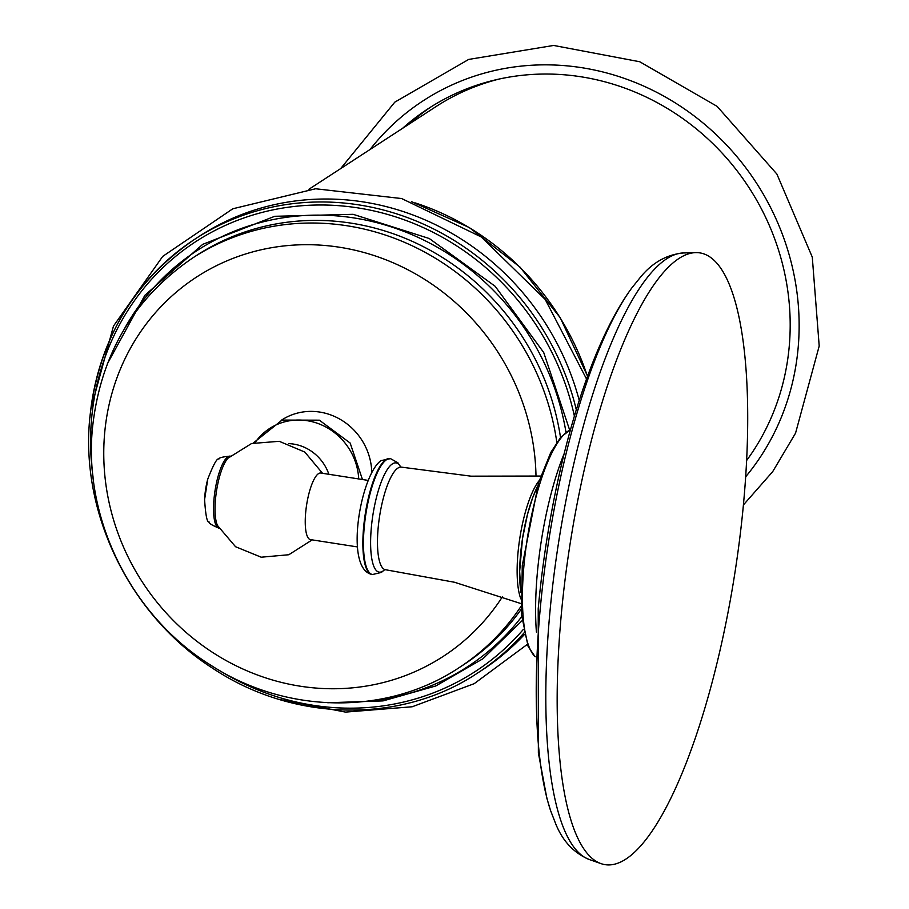 <?xml version="1.0" encoding="UTF-8"?>
<svg xmlns="http://www.w3.org/2000/svg" width="909" height="909" viewBox="0 0 909 909"><rect width="100%" height="100%" fill="white"/><g stroke="black" fill="none" stroke-linecap="round" stroke-linejoin="round"><path stroke-width="1.36" d="M695.874 252.622A309.514 83.594 -81.2 0 0 560.955 618.222A309.514 83.594 98.8 0 0 600.826 863.55A309.514 83.594 98.8 0 0 743.926 499.223A309.514 83.594 -81.2 0 0 695.874 252.622L683.511 252.963A307.287 82.992 -81.2 0 0 549.57 615.927A307.287 82.992 98.8 0 0 589.157 859.471C573.772 852.949 562.603 841.007 555.638 823.668L550.524 810.43A298.447 80.606 98.8 0 1 539.912 612.314A298.447 80.606 -81.2 0 1 631.812 287.948L640.686 276.915C652.594 262.496 666.865 254.509 683.511 252.963M368.009 480.384L320.786 473.032A33.69 9.101 98.8 0 0 318.525 473.634A33.69 9.101 98.8 0 0 305.651 512.801A33.69 9.101 98.8 0 0 310.435 539.605L357.646 546.957M322.547 473.305L304.788 452.046L279.233 441.308L251.6 443.512L228.068 458.147A36.485 9.851 98.8 0 0 215.478 499.439A36.485 9.851 98.8 0 0 217.581 525.618L235.545 546.718L261.201 557.206L288.812 554.74L312.196 539.878M524.391 634.539A258.929 242.305 57 0 1 481.986 670.183A258.929 242.305 57 0 1 479.702 671.649M579.26 400.517A258.929 242.305 -123 0 0 199.628 236.067L195.083 239.022A258.929 242.305 -123 0 0 89.911 417.754M499.28 79.015A238.578 223.262 -123 0 0 435.956 106.626L308.901 189.265M408.709 124.351A241.101 225.614 57 0 1 431.514 106.558M746.641 460.465A241.101 225.614 -123 0 0 769.469 225.784A241.101 225.614 -123 0 0 580.749 76.742A241.101 225.614 -123 0 0 428.423 108.535A241.101 225.614 -123 0 0 402.551 128.351M536.412 632.107A137.066 37.019 98.8 0 1 537.299 573.465A137.066 37.019 -81.2 0 1 564.194 453.557M535.174 656.73A116.727 31.531 -81.2 0 1 523.857 566.523A116.727 31.531 -81.2 0 1 570.488 429.718M537.139 487.247A69.663 18.816 98.8 0 0 520.88 591.804M539.287 480.463A65.937 17.805 98.8 0 0 519.823 538.094A65.937 17.805 98.8 0 0 520.868 598.906M384.302 569.875L385.621 569.75A51.927 14.021 -81.2 0 1 378.712 522.652A51.927 14.021 -81.2 0 1 397.937 468.067A51.927 14.021 -81.2 0 1 401.585 467.158L470.976 476.168L540.798 476.043M384.496 569.818A55.279 14.93 -81.2 0 1 382.837 571.147A55.279 14.93 -81.2 0 1 371.281 528.152A55.279 14.93 -81.2 0 1 392.404 463.897A55.279 14.93 -81.2 0 1 400.528 466.749M384.541 569.807L381.371 572.431L372.497 574.522A58.642 15.839 -81.2 0 1 364.895 521.027A58.642 15.839 -81.2 0 1 386.586 459.681A58.642 15.839 -81.2 0 1 390.518 458.625L397.881 462.772L400.574 466.772M372.19 574.465A58.642 15.839 -81.2 0 1 371.895 574.431A58.642 15.839 -81.2 0 1 364.293 520.937A58.642 15.839 -81.2 0 1 385.984 459.59A58.642 15.839 -81.2 0 1 389.927 458.534A58.642 15.839 -81.2 0 1 390.222 458.591M230.182 456.113A36.485 9.851 98.8 0 0 213.99 499.2A36.485 9.851 98.8 0 0 218.955 528.209M204.855 495.575A27.236 7.363 98.8 0 0 204.593 499.552L207.775 479.043A27.236 7.363 98.8 0 0 204.855 495.575M288.585 443.615A43.552 40.757 57 0 1 328.888 474.293M255.19 442.456A59.449 55.631 57 0 1 317.457 423.299A59.449 55.631 57 0 1 358.714 478.929M281.108 420.424A59.971 56.119 57 0 1 339.886 419.163A59.971 56.119 57 0 1 371.758 472.032M536.003 476.339A226.25 211.717 57 0 0 327.831 245.748A226.25 211.717 57 0 0 104.649 433.229A226.25 211.717 -123 0 0 250.327 672.217A226.25 211.717 -123 0 0 502.484 596.679M560.523 437.513A244.351 228.659 57 0 0 196.674 255.372L192.64 257.997A244.351 228.659 57 0 1 556.819 442.342M123.988 329.615A248.168 232.238 57 0 1 371.077 221.262A248.168 232.238 57 0 1 565.989 432.298M521.709 616.643A248.168 232.238 57 0 1 365.804 701.407M521.198 609.314A244.351 228.659 57 0 1 463.136 665.047A244.351 228.659 57 0 1 461.113 666.354L459.102 667.672C387.211 715.622 286.608 714.383 210.831 665.229C131.703 616.291 83.298 519.346 92.491 427.866C100.422 354.76 133.805 298.141 192.64 257.997M521.05 606.28A244.351 228.659 57 0 1 459.102 667.672M574.408 416.174A256.361 239.896 -123 0 0 319.445 204.991A256.361 239.896 -123 0 0 91.593 418.629A256.361 239.896 -123 0 0 93.093 477.327M218.251 669.751A256.361 239.896 -123 0 0 523.368 629.38M576.317 409.857A258.929 242.305 -123 0 0 195.083 239.022C133.305 281.108 98.206 340.739 89.798 417.913C80.185 513.551 130.123 615.473 212.308 668.024C293.028 722.121 400.892 724.234 477.441 673.137A258.929 242.305 -123 0 0 524.038 632.88M587.509 376.485A258.929 242.305 -123 0 0 415.39 202.957M370.008 149.519A250.464 234.374 -123 0 1 646.947 87.548A250.464 234.374 -123 0 1 798.159 347.704A250.464 234.374 57 0 1 745.687 476.771M600.826 863.55L589.157 859.471M631.812 287.948C584.873 352.022 549.74 483.054 538.219 608.7L538.367 752.845L546.832 798.102L550.524 810.43M570.511 429.662L560.694 437.32L550.763 452.512L538.571 482.69L522.266 565.58L521.561 614.893L528.152 646.538L535.174 656.787M520.868 592.293L519.653 571.409L522.482 538.719L527.493 514.369L532.731 497.507L537.287 486.769M385.621 569.75L454.466 582.249L520.959 603.587M400.664 467.09L401.585 467.158M372.497 574.522L371.895 574.431C343.977 568.795 360.668 474.475 381.041 460.613L390.518 458.625M219.16 528.243C211.979 525.254 208.627 523.152 209.093 521.948C207.104 522.755 205.593 515.289 204.593 499.552M230.386 456.136C222.625 456.807 218.796 457.784 218.876 459.079C217.217 457.704 213.524 464.363 207.775 479.043M362.464 479.52L350.158 443.035L319.332 420.174L282.085 420.072L253.361 442.967M327.74 702.748L383.075 700.896L435.763 685.965L482.963 658.73L522.118 620.665M477.441 673.137L481.986 670.183M586.566 379.076L545.218 299.459L481.202 236.931L401.687 198.56L315.616 188.765L232.784 208.786L162.722 256.383L113.477 326.081L90.65 409.845M527.288 644.39L474.203 683.67L412.175 706.77L345.545 712.099L278.949 699.339M411.436 201.605L469.317 227.557L519.971 267.076L560.228 317.696L587.589 376.246M340.614 168.642L394.801 102.149L468.68 59.426L553.626 45.45L639.743 61.755L717.11 106.364L776.888 174.073L812.282 257.122L819.202 346.022L795.545 433.173L772.718 471.601L743.403 504.949M569.648 430.048L543.707 352.522L495.189 286.312L429.298 238.533L353.101 214.308L274.768 216.297L202.752 244.316L144.849 295.345L107.319 363.861"/></g></svg>
